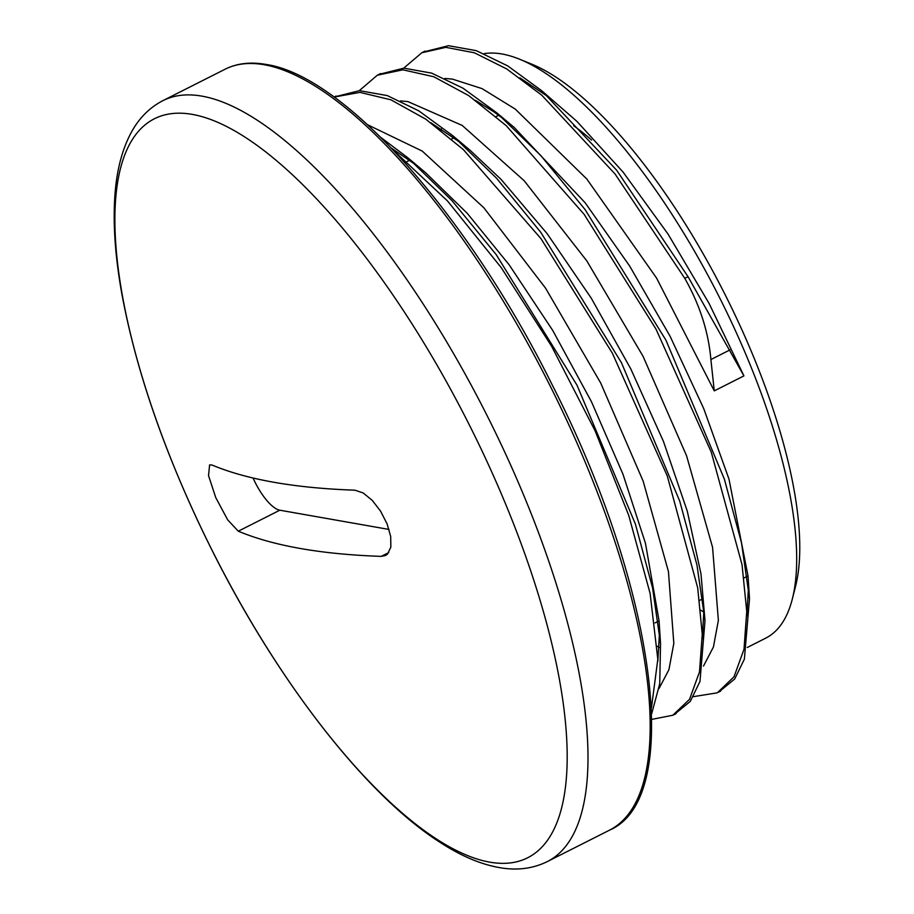 <?xml version="1.0" encoding="UTF-8"?>
<svg xmlns="http://www.w3.org/2000/svg" width="914" height="914" viewBox="0 0 914 914"><rect width="100%" height="100%" fill="white"/><g stroke="black" fill="none" stroke-linecap="round" stroke-linejoin="round"><path stroke-width="1.37" d="M541.774 90.783L576.985 121.436L623.051 172.06L667.985 233.984L709.07 303.391L743.927 375.894L688.036 276.691L616.676 170.244L541.774 90.783L507.738 65.911L476.297 50.658L448.477 45.7L423.376 52.007M688.036 276.691L684.78 278.347C699.758 304.728 708.464 331.793 710.898 359.545L729.92 349.936M718.975 691.932L734.685 678.999L744.373 659.154L749.514 598.761L741.517 542.95L724.379 479.13L665.975 340.248L585.086 209.569L540.871 155.608L496.896 112.925L462.987 88.178L431.671 73.131L403.897 68.15L379.104 74.354M674.418 714.382L690.253 701.426L699.964 681.501L705.002 620.732L696.959 565.001L679.765 501.226L621.429 362.652L540.745 232.259L496.622 178.31L452.761 135.695L418.738 110.811L387.319 95.604L359.51 90.657L334.375 96.941M651.659 713.857L659.737 683.729L660.536 643.627L652.562 587.862L635.401 524.042L577.02 385.228L496.176 254.583L451.973 200.634L408.021 157.928L381.149 137.671M684.769 278.336L615.065 174.014L541.774 95.205L506.779 68.984L474.423 52.795L445.815 47.345L421.822 52.749L403.714 68.15M693.418 696.651L717.307 692.823L734.045 676.748L744.007 649.248L746.738 611.432L742.031 564.681L711.286 452.202L655.989 329.097L584.126 214.344L506.253 125.675L468.642 95.559L433.796 76.753L402.96 69.818L377.333 75.199L359.271 90.669M651.773 719.387L672.807 715.251L689.544 699.313L699.484 671.961L702.249 634.305L697.702 587.873L667.254 475.897L612.38 353.227L540.962 238.623L463.352 149.588L425.787 119.174L390.872 99.797L359.956 92.383L334.09 97.078L336.112 96.027M651.431 707.973L657.817 659.302L650.117 593.46L628.741 515.416L595.128 430.894L551.588 346.212L501.18 267.562L447.449 200.897L394.174 151.016M391.363 148.068L416.955 165.685M408.021 157.928L425.444 172.575L467.225 213.293L509.167 264.82L552.764 330.502L591.484 401.772L622.971 474.206L645.455 543.247L659.074 620.903L660.536 643.627M659.542 631.723L657.84 661.142M430.768 122.693L461.661 143.429M452.761 135.695L470.162 150.342L501.146 179.475L547.166 233.698L591.267 298.181L630.809 368.948L663.484 441.496L687.305 511.269L700.992 573.923L705.002 620.732M703.997 608.873L702.306 638.578M475.497 100.357L494.2 112.056L505.83 120.682M496.896 112.925L514.331 127.583L585.12 202.737L629.655 266.031L670.031 336.146L703.78 408.718L729.006 479.187L748.04 576.026L749.514 598.761M748.509 586.845L746.807 616.025M659.257 647.558L657.337 646.289M519.837 77.816L550.674 98.506M710.886 359.545L714.268 390.884L656.549 278.039L586.822 179.03L515.268 109.097L482.101 88.635L452.339 79.084L444.878 78.444M703.494 666.055L713.423 647.021L718.37 620.366L712.566 547.337L686.551 455.72L643.045 356.3L586.822 260.901L524.225 180.789L462.244 125.447L407.873 101.58L400.446 100.906M659.051 688.482L668.911 669.722L673.824 643.399L668.442 571.57L643.193 481.267L600.704 383.023L545.589 288.196L483.837 207.752L422.268 151.107L367.634 124.761M743.927 375.894L714.268 390.884M519.495 59.181L531.64 64.117A314.713 108.766 63.2 0 1 724.916 294.274A314.713 108.766 63.2 0 1 795.534 586.4L792.301 599.104A325.327 112.433 -116.8 0 0 719.295 297.107A325.327 112.433 -116.8 0 0 519.495 59.181A325.327 112.433 -116.8 0 0 502.014 53.995A325.327 112.433 -116.8 0 0 484.112 53.64M704.043 612.254A314.713 108.766 63.2 0 1 700.707 610.141M747.298 647.466L765.658 638.189A325.327 112.433 -116.8 0 0 792.301 599.104M441.325 128.954A325.327 112.433 -116.8 0 0 441.268 130.622M702.066 628.409A325.327 112.433 -116.8 0 0 703.414 629.175M192.226 114.376A413.962 143.075 63.2 0 1 562.933 701.175A413.962 143.075 63.2 0 1 267.859 649.191A413.962 143.075 63.2 0 1 192.226 114.376M381.229 556.375A1356.593 318.632 158.3 0 1 238.303 531.194L227.677 519.86L215.761 497.627L208.529 475.623L209.603 464.895L211.957 464.998A1356.593 318.632 -21.7 0 0 354.883 490.178L363.189 492.954L372.249 500.381L380.624 511.223L387.102 523.928L390.689 536.529L390.849 547.098L387.513 554.101L385.571 555.472L381.229 556.375L388.793 552.547M389.033 529.446L279.833 510.206A36.64 12.659 63.2 0 1 253.087 478.022M573.672 125.732A261.815 90.486 63.2 0 1 591.575 140.071M747.264 576.277A261.815 90.486 63.2 0 1 745.904 576.997L744.007 577.956M264.1 64.723A426.267 147.325 63.2 0 1 571.993 431.785A426.267 147.325 63.2 0 1 609.535 830.152C684.175 798.493 655.761 587.919 552.81 386.074C468.482 215.51 344.441 75.634 265.985 64.426C250.505 61.706 236.863 63.317 225.073 69.236A426.267 147.325 63.2 0 1 264.1 64.723M162.886 100.654C149.679 107.509 139.214 117.963 131.502 132.004C121.802 149.873 116.204 172.049 114.707 198.532C113.05 226.706 115.495 258.845 122.042 294.925C137.306 376.237 168.05 462.838 214.264 554.707C279.307 683.444 366.937 796.003 440.537 842.651C462.713 857.058 483.849 865.604 503.945 868.3C519.666 870.322 534.13 868.083 547.36 861.571A426.267 147.325 -116.8 0 0 509.818 463.204A426.267 147.325 -116.8 0 0 201.914 96.13A426.267 147.325 -116.8 0 0 162.886 100.654L225.073 69.236M279.833 510.206L238.303 531.194M425.079 51.081L421.811 52.738M380.59 73.554L377.333 75.211M720.563 691.155L718.61 692.138M676.086 713.628L672.818 715.274M547.36 861.571L609.535 830.152M655.052 622.902L658.309 621.257M699.553 600.418L702.82 598.773M407.073 161.527L409.712 160.201M451.527 139.065L454.155 137.74M496.016 116.592L498.667 115.244"/></g></svg>
